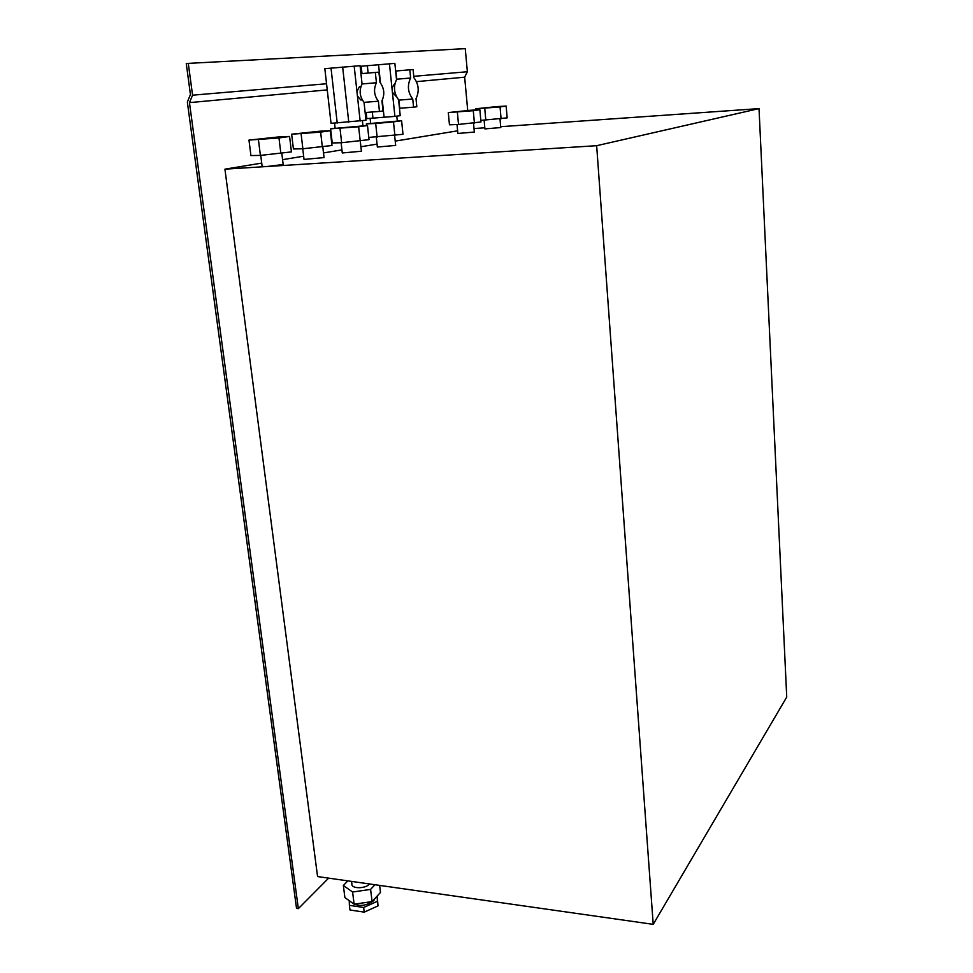 <?xml version="1.0" encoding="UTF-8"?>
<svg xmlns="http://www.w3.org/2000/svg" width="973" height="973" viewBox="0 0 973 973"><rect width="100%" height="100%" fill="white"/><g stroke="black" fill="none" stroke-linecap="round" stroke-linejoin="round"><path stroke-width="1.46" d="M379.458 111.433L383.009 110.995L381.939 100.815C384.919 94.332 384.274 88.202 379.993 82.413L378.923 72.16L375.335 72.428L376.429 82.741L362.053 83.958C358.988 90.477 359.657 96.619 364.048 102.36L378.375 101.216L379.458 111.433L365.143 112.527L364.048 102.36L365.957 120.251L331.039 123.34L324.836 68.682L360.071 65.702L362.041 83.97M361.992 73.607L361.19 66.225L394.856 63.367L396.51 79.433M494.296 107.018L496.266 106.86L494.296 107.018M494.454 107.006L496.121 106.872M494.503 107.054L496.242 106.933M493.895 107.103L497.069 106.835M496.972 106.848L498.358 106.75M494.442 107.261L492.764 107.358M494.819 107.164L493.858 107.249L494.819 107.164M490.733 107.541L493.858 107.249M468.159 110.679L470.044 110.533L468.159 110.679M468.463 110.63L470.008 110.533M465.787 111.007L470.64 110.703M314.315 131.987L316.748 131.781L314.315 131.987M314.498 131.963L316.59 131.805M311.628 132.352L317.003 132.06M303.029 133.033L304.245 132.948L303.029 133.033M301.922 133.192L304.245 132.96M305.218 132.875L306.848 132.754L305.218 132.875M304.062 133.021L306.848 132.766M304.804 132.912L307.577 132.681M304.768 132.9L301.071 133.265M273.79 137.68L276.332 137.473L273.79 137.68M273.972 137.667L276.162 137.497M273.681 137.765L275.833 137.631M273.255 137.765L277.098 137.485M276.867 137.509L278.594 137.4M269.12 138.397L274.021 138.032L269.12 138.397M271.905 138.288L273.218 138.105M270.895 138.263L274.021 138.032M267.429 138.604L270.981 138.251M261.409 138.859L264.522 138.604M265.191 138.653L260.387 138.944L265.191 138.653M263.963 138.713L265.045 138.665M260.533 138.944L267.393 138.348M270.445 138.142L276.478 137.777L270.445 138.142M270.591 138.13L276.332 137.801M275.14 137.485L277.013 137.375M310.119 132.632L314.838 132.279L310.119 132.632M312.88 132.51L314.036 132.34M311.822 132.51L314.838 132.279M308.538 132.815L311.895 132.486M314.279 132.06L315.313 132.06M315.313 132.048L316.359 131.914M313.549 132.121L317.137 131.817M317.332 131.817L318.998 131.708M315.556 131.805L317.368 131.696M458.794 111.554L461.786 111.348L458.794 111.554M457.736 111.7L461.786 111.348M457.067 111.761L462.394 111.275M464.924 111.177L468.962 110.873L464.924 111.177M467.575 111.031L468.293 110.922M466.395 111.068L468.974 110.873M463.744 111.311L466.42 111.056M467.794 110.788L469.594 110.667M467.174 110.837L470.117 110.594M470.36 110.581L471.796 110.484M467.94 110.703L469.521 110.606M488.993 107.541L489.601 107.48M485.15 107.881L489.03 107.553M484.566 107.93L486.099 107.76M492.374 107.285L497.471 106.945L492.374 107.285M492.496 107.285L497.349 106.957M494.795 106.945L496.753 106.787L494.795 106.945M494.941 106.945L496.619 106.811M279.92 136.804L248.966 140.088L278.971 137.959L289.577 136.463L279.92 136.804M320.676 131.124L291.645 134.201L320.64 132.109L330.297 130.747L320.676 131.124M470.713 110.241L448.298 112.564L473.279 110.691L479.871 109.767L470.713 110.241M497.13 106.568L475.797 108.769L500.049 106.933L506.142 106.081L497.13 106.568M413.574 107.176L399.721 108.246L398.881 100.122L412.747 99.027L413.574 107.176L416.821 106.762L416.006 98.65C419.509 91.28 418.804 84.298 413.914 77.731L413.099 69.545L409.815 69.788L410.642 78.01L396.741 79.202L395.902 71.017L409.815 69.788M375.335 72.428L360.947 73.693L362.053 83.958M410.642 78.01C407.091 85.466 407.796 92.471 412.747 99.027M398.881 100.122C393.858 93.603 393.141 86.633 396.741 79.202M376.429 82.741C373.401 89.285 374.046 95.439 378.375 101.216M362.053 99.915L360.801 100.012L357.419 95.938L356.933 91.413L359.402 86.743L360.667 86.633M396.023 96.205L392.411 92.338L391.961 87.996L394.758 83.483M356.933 91.413L354.172 66.091M360.156 121.017L357.419 95.938M391.961 87.996L389.443 63.732M398.614 99.939L400.231 115.665L394.904 116.383L392.411 92.338M348.76 122.136L342.654 67.028M337.217 123.06L331.015 68.049M394.904 116.383L366.845 118.621L366.176 112.454M384.104 117.429L382.304 100.341M380.455 82.814L378.546 64.619M372.975 118.317L372.294 111.98M368.135 73.06L367.332 65.605M362.978 125.906L335.15 128.375L334.554 123.182M397.3 121.114L370.664 123.449L370.129 118.463M349.246 900.706L349.392 905.34L363.647 907.468L377.439 901.266L377.098 896.121M375.031 898.383L373.705 900.718C365.653 906.252 358.405 906.897 351.946 902.64M377.244 895.975L377.998 905.912L364.218 912.139L349.988 909.986L349.392 905.34M363.647 907.468L364.218 912.139M377.439 901.266L377.998 905.912M347.835 880.869L343.36 885.491L352.591 892.01L370.591 889.407L374.958 884.737M369.558 883.958L369.436 884.092C365.313 888.981 350.949 888.86 351.898 883.958L351.581 881.404M343.36 885.491L344.892 897.58L354.111 904.197L352.591 892.01M370.591 889.407L372.087 901.594L354.111 904.197M379.64 885.394L380.479 892.436L372.087 901.594M283.167 164.522L267.064 166.505L224.933 169.168L317.575 876.564L653.211 924.35L786.731 697.082L759.025 108.611L596.656 145.695L653.211 924.35M506.142 106.081L507.164 117.867L480.832 120.397M501.083 118.828L500.049 106.933M485.807 120.19L484.749 108.295M475.919 109.973L475.797 108.769M394.904 135.575L393.481 121.893L401.606 120.749L402.992 134.298L368.779 137.424M401.606 120.749L397.288 120.944M377.147 137.169L375.687 123.474L393.481 121.893M366.529 125.578L366.347 123.887L375.687 123.474M370.652 123.291L366.347 123.887M330.297 130.747L331.975 145.5L302.871 148.772L293.42 148.978L291.645 134.201M322.355 147.02L320.64 132.109M302.871 148.772L301.107 133.848M289.577 136.463L291.438 151.897L260.399 155.412L250.925 155.558L248.966 140.088M280.881 153.564L278.971 137.959M260.399 155.412L258.441 139.784M367.49 125.529L369.022 139.662L341.632 142.715L332.219 142.97L330.613 128.813L358.648 126.77L367.49 125.529L362.953 125.724M360.217 141.049L358.648 126.77M341.632 142.715L340.027 128.436M335.126 128.193L330.613 128.813M479.871 109.767L480.966 121.99L458.526 124.447L449.465 124.812L448.298 112.564M474.41 123.036L473.279 110.691M458.526 124.447L457.359 112.102M500.754 127.548L484.907 128.91L484.128 120.263M361.397 151.241L342.277 152.968L341.134 142.727M596.656 145.695L267.064 166.505L262.138 166.48L260.752 155.376M324.033 157.59L304.026 159.414L302.761 148.784M395.658 145.415L377.366 147.045L376.308 137.193M474.325 132.048L457.869 133.471L457.03 124.508M474.009 128.558L484.809 127.804M500.681 126.697L759.025 108.611M224.933 169.168L261.713 163.099M282.571 159.669L303.637 156.203M323.498 152.919L341.937 149.891M360.898 146.765L377.05 144.101M395.208 141.109L457.626 130.82M188.288 63.379L186.269 63.573L190.44 94.576L187.339 102.031L296.534 908.368L298.346 908.648L189.455 102.627L192.569 95.184L188.288 63.379L465.252 48.65L467.368 71.747L464.656 77.183L467.721 110.508M192.569 95.184L326.539 83.751M413.78 76.32L467.368 71.747M189.455 102.627L327.244 89.893M416.687 81.623L464.656 77.183M298.346 908.648L328.643 878.133M362.978 125.991L362.406 120.725M397.312 121.187L396.789 116.128M500.767 127.597L500 118.925M361.397 151.326L360.278 141.036M283.179 164.632L281.817 153.418M324.045 157.687L322.817 146.947M395.67 145.5L394.637 135.6M474.338 132.097L473.51 123.109"/></g></svg>
